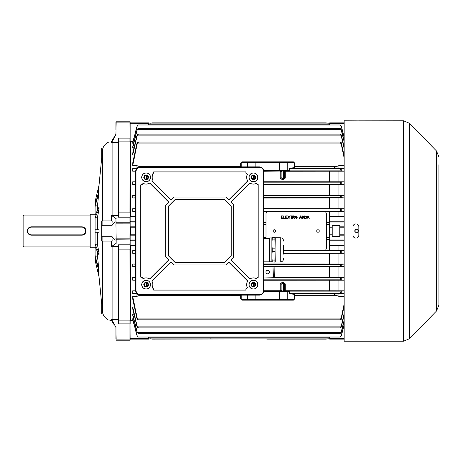 <?xml version="1.0" encoding="UTF-8"?>
<svg xmlns="http://www.w3.org/2000/svg" width="462" height="462" viewBox="0 0 462 462"><rect width="100%" height="100%" fill="white"/><g stroke="black" fill="none" stroke-linecap="round" stroke-linejoin="round"><path stroke-width="0.69" d="M23.1 246.09L23.1 215.91L23.937 215.073L23.937 246.927L23.1 246.09M94.987 214.235L90.165 214.235L90.165 247.765L94.987 247.765M90.165 215.073L23.937 215.073M90.165 246.927L23.937 246.927M115.945 221.818C114.368 222.072 113.028 223.365 111.92 225.699L102.108 225.699L101.692 226.351L101.692 235.649L102.108 236.301L111.92 236.301C113.023 238.629 114.368 239.922 115.945 240.182M111.509 241.06L111.509 246.552L116.153 243.358L115.945 218.734L116.153 222.759L129.984 222.759L129.984 217.204L118.457 217.204L118.457 212.861L129.984 212.861L130.192 129.562M115.945 223.868L116.153 238.144L129.984 238.144L130.192 222.955L130.192 239.045L116.153 239.241L116.153 243.358M99.041 231L99.047 232.259L95.085 232.259L95.085 229.741L99.047 229.741L99.041 231M97.499 244.906L99.047 252.83L99.047 255.007L95.085 246.76L95.085 244.583L97.499 244.906L97.499 232.259M97.499 256.341L99.047 271.327L95.085 257.039L95.085 255.781L97.499 256.341L97.499 251.79M98.215 268.33L99.047 276.842L95.085 260.343L96.073 260.608M95.091 260.372L95.091 201.628M99.047 229.741L97.499 229.741L97.499 217.094L99.047 209.171L99.047 206.993L95.085 215.24L95.085 217.417L97.499 217.094M97.499 210.21L97.499 205.659L99.047 190.673L95.085 204.961L95.085 206.219L97.499 205.659M95.085 201.657L96.073 201.392L95.085 201.657L99.047 185.158L98.215 193.67M113.19 138.819L112.838 139.397M113.947 324.428L111.509 320.466C106.612 319.288 106.612 319.288 111.509 320.466L111.509 319.207A10.06 9.904 -0 0 0 112.093 319.242L118.457 319.502M115.945 332.438L115.945 339.062L115.945 327.466L116.153 339.131L129.984 339.131L129.984 323.874L118.457 323.874L118.457 244.796L129.984 244.796L130.192 238.132M111.509 319.207L116.153 327.824M108.807 319.889L109.973 320.224M110.048 320.241L110.493 320.333M111.509 220.94L111.509 215.448L116.153 218.642M101.692 226.351L101.692 220.94L112.15 220.94L111.92 225.699M102.108 220.94L102.108 225.699M102.108 236.301L102.108 241.06L101.692 241.06L101.692 235.649M130.192 142.077L130.192 222.003L130.405 141.603L130.405 216.695L131.035 216.389L131.035 221.194L135.643 221.194M135.643 240.806L131.035 240.806L131.035 245.611L130.405 245.305L130.405 320.397L130.192 239.997L130.192 323.798L129.984 249.139L118.457 249.139M118.457 320.131L129.984 320.131L130.192 339.98L116.153 340.188L129.984 340.188L130.192 339.062M148.637 124.931L148.637 123.481L130.192 123.695L130.192 122.02L130.192 138.202L129.984 122.869L116.153 122.869L115.945 134.534L116.153 121.812L130.192 122.02M116.153 134.176L111.509 142.793L111.509 141.534C106.612 142.712 106.612 142.712 111.509 141.534L115.945 134.194L115.945 133.339M115.945 122.251L115.945 129.562M115.945 339.062L116.153 340.188M111.608 142.625L115.945 142.625L112.093 142.758A10.06 9.904 180 0 0 111.509 142.793M108.339 142.29L108.033 142.423M107.808 142.527L107.733 142.556C104.643 144.311 102.876 146.945 102.431 150.473L102.431 220.94M111.608 246.581L118.457 246.39M111.92 236.301L112.15 241.06L102.108 241.06M118.457 212.861L118.457 138.126L129.984 138.126L129.984 141.869L118.457 141.869M115.945 142.625L118.457 142.498M118.457 215.61L111.608 215.419M111.608 215.575L115.945 215.575M111.608 246.425L115.945 246.425M111.608 319.404L115.945 319.404M111.608 142.596L115.945 142.596M111.608 319.375L115.945 319.375M103.02 314.073L101.692 313.71L101.692 303.95M101.692 158.05L101.692 148.29L103.02 147.927M95.085 206.219L99.047 191.932M95.085 217.417L99.047 209.171M95.085 244.583L99.047 252.83M95.085 255.781L99.047 270.068M81.78 234.858L81.78 235.193L31.485 235.193A4.193 4.193 0 0 1 27.293 231A4.193 4.193 0 0 1 31.485 226.807L81.78 226.807A4.193 4.193 0 0 1 85.972 231A4.193 4.193 0 0 1 81.78 235.193A4.193 4.193 0 0 0 85.972 231A4.193 4.193 0 0 0 81.78 226.807L81.78 227.142L31.485 227.142A3.858 3.858 0 0 0 27.628 231A3.858 3.858 0 0 0 31.485 234.858L81.78 234.858A3.858 3.858 0 0 0 85.637 231A3.858 3.858 0 0 0 81.78 227.142M316.718 231A1.259 1.259 0 0 0 317.972 232.259A1.259 1.259 0 0 0 319.23 231A1.259 1.259 0 0 0 317.972 229.741A1.259 1.259 0 0 0 316.718 231M273.123 231A1.259 1.259 0 0 0 274.382 232.259A1.259 1.259 0 0 0 275.641 231A1.259 1.259 0 0 0 274.382 229.741A1.259 1.259 0 0 0 273.123 231M305.526 218.428L304.625 218.428L304.625 215.91L306.294 216.129L306.687 217.152L305.526 218.428M299.821 218.428L299.445 218.428L300.444 215.91L300.843 215.91L301.842 218.428L301.178 217.654L300.109 217.654L299.821 218.428M292.989 218.428L292.631 218.428L292.631 215.91L293.722 215.91L294.565 216.591L293.901 217.267L294.773 218.428L293.347 217.296L292.989 217.296L292.989 218.428M288.958 218.168L290.021 217.619L288.993 218.457L287.826 217.152L288.987 215.881L289.957 216.609L288.969 216.17L288.184 217.146L288.958 218.168M285.25 218.428L283.703 218.428L283.703 215.91L284.055 215.91L284.055 218.133L285.25 218.428M283.616 250.699L323.845 250.699A2.512 2.512 0 0 0 326.357 248.186L326.357 213.814A2.512 2.512 0 0 0 323.845 211.301L268.514 211.301A2.512 2.512 0 0 0 265.997 213.814L265.997 238.542M283.218 218.428L281.381 218.428L281.381 215.91L283.154 215.91L281.733 216.199L281.733 216.973L283.056 216.973L281.733 217.267L281.733 218.133L283.218 218.133L283.218 218.428M287.474 218.428L285.637 218.428L285.637 215.91L287.41 215.91L285.99 216.199L285.99 216.973L287.312 216.973L285.99 217.267L285.99 218.133L287.474 218.133L287.474 218.428M291.441 218.428L291.083 218.428L291.083 216.199L290.28 215.91L292.244 215.91L291.441 216.199L291.441 218.428M296.211 218.457L295.016 217.204L296.211 215.881L297.401 217.175L296.211 218.457M303.014 218.428L302.113 218.428L302.113 215.91L303.782 216.129L304.175 217.152L303.014 218.428M307.172 218.428L306.797 218.428L307.796 215.91L308.194 215.91L309.193 218.428L308.529 217.654L307.461 217.654L307.172 218.428M292.989 216.199L292.989 217.007L294.213 216.597L292.989 216.199M296.211 216.17L295.374 217.204L296.211 218.168L297.049 217.169L296.211 216.17M300.473 216.666L300.213 217.359L301.074 217.359L300.647 216.199L300.473 216.666M302.466 216.199L302.466 218.133L303.58 217.96L303.817 217.152L303.39 216.251L302.466 216.199M304.978 216.199L304.978 218.133L306.092 217.96L306.335 217.152L305.908 216.251L304.978 216.199M307.825 216.666L307.565 217.359L308.425 217.359L307.998 216.199L307.825 216.666M354.908 231.676L354.776 231C355.948 233.27 357.12 233.27 358.298 231C357.126 228.73 355.948 228.73 354.776 231L354.804 230.688M358.142 231.722L357.779 232.247M357.715 232.305L356.901 232.721M355.596 229.51L355.925 229.348M357.998 230.018L358.16 230.324M358.264 230.653L358.298 231M358.841 120.842L403.511 120.761L403.511 341.239L344.173 341.239L344.173 120.761L358.783 120.865M358.316 120.917L357.565 120.963M357.519 120.963L355.907 120.992M355.907 238.126C357.692 237.953 358.668 236.971 358.841 235.193L358.841 226.807C358.668 225.029 357.692 224.053 355.907 223.874C354.123 224.047 353.147 225.029 352.974 226.807L352.974 235.193C353.147 236.971 354.123 237.947 355.907 238.126L356.987 237.918M357.542 224.37L357.981 224.734M358.35 225.185L358.616 225.687M438.9 164.772L438.9 305.134L436.521 310.984L436.521 151.016L409.511 123.296L409.511 338.704L403.511 341.239M354.828 224.082L355.907 223.874M352.974 341.158L356.485 341.008M357.051 341.02L357.981 341.06M355.336 120.992L354.781 120.98M354.279 120.963L353.846 120.94M353.811 120.94L353.465 120.917M354.279 237.63L353.834 237.266M353.465 236.815L353.199 236.313M438.9 280.463L438.9 273.752M438.9 288.842L438.9 282.138M438.9 272.078L438.9 265.373M438.9 206.687L438.9 171.483M438.9 223.458L438.9 230.163M267.677 273.839A1.761 1.761 0 0 1 265.916 272.078A1.761 1.761 0 0 1 267.677 270.316A1.761 1.761 0 0 1 269.438 272.078A1.761 1.761 0 0 1 267.677 273.839M279.244 170.224L279.4 170.853L280.717 170.986L263.883 171.027M279.244 291.77L279.4 291.147L280.717 291.014L263.883 290.973M132.71 165.627L137.104 144.052L138.317 142.319L137.872 142.065L136.989 143.093L132.71 163.022L132.71 165.627L136.902 165.627L139.72 166.695L240.714 166.695L240.702 163.092L241.967 161.839L293.387 161.839L294.652 163.092L294.456 168.341L290.292 168.757L289.235 170.64L263.825 170.64M137.872 142.065L340.471 142.065L340.026 142.319L341.245 144.052L344.173 158.12M344.173 155.983L341.245 142.648L340.471 142.065M132.71 147.817L137.104 130.093L138.155 128.523L137.104 129.389L132.71 146.702L132.71 147.817L133.986 147.817M138.155 128.523L340.194 128.523L341.245 130.093L344.173 141.846M344.173 140.881L341.245 129.389L340.194 128.523M132.71 143.255L137.104 126.345L138.265 124.931L137.104 125.924L132.71 142.614L132.71 143.255L133.576 143.255M138.265 124.931L340.084 124.931L341.245 126.345L344.173 137.589M344.173 137.035L341.245 125.924L340.084 124.931M132.71 154.984L137.104 135.863L138.317 134.269L138.023 134.107L137.104 134.835L132.71 153.268L132.71 154.984L134.39 154.984M138.023 134.107L340.327 134.107L340.026 134.269L341.245 135.863L344.173 148.469M344.173 147.014L341.245 134.835L340.327 134.107M148.637 123.123L329.712 123.123L148.637 123.123M273.244 266.77L274.116 266.788L274.312 277.367L273.44 277.385L272.996 266.643L273.544 266.499L263.9 266.499M274.116 266.788L329.758 266.782L329.758 277.367L338.935 277.419L338.935 266.736L329.758 266.782M344.173 266.736L338.935 266.736M344.173 266.632L341.008 266.418L340.026 265.8L341.285 264.322L344.173 264.125M272.996 266.643L272.996 277.604L273.544 277.737L344.173 277.529M273.44 277.385L272.996 277.604M135.643 208.888L132.71 208.691L135.643 208.691M135.643 211.186L132.71 211.382L135.643 211.382M135.643 195.472L132.71 195.264L135.643 195.264M135.643 197.776L132.71 197.979L135.643 197.979M135.643 216.389L131.035 216.389M135.643 266.528L132.71 266.736L132.71 264.021L135.643 264.021M135.643 266.736L132.71 266.736M132.71 264.021L135.643 264.224M135.643 253.112L132.71 253.309L132.71 250.618L135.643 250.618M135.643 253.309L132.71 253.309M132.71 250.618L135.643 250.814M131.035 245.611L135.643 245.611M132.964 320.351L131.035 320.351L131.035 338.519L130.192 338.305A0.837 0.837 0 0 0 131.035 339.143L148.637 339.143L148.637 337.069M133.576 318.745L132.71 318.745L132.71 319.386L137.104 336.076L137.104 335.655L138.265 337.069L340.072 337.069M133.986 314.183L132.71 314.183L132.71 315.298L137.104 332.611L137.104 331.907L138.155 333.477L340.194 333.477L341.245 331.907L344.173 320.154M134.39 307.016L132.71 307.016L132.71 308.732L137.104 327.165L137.104 326.137L138.317 327.731L138.023 327.893L340.327 327.893L340.026 327.731L341.245 326.137L344.173 313.531M132.71 296.373L137.104 317.948L138.317 319.802L137.104 319.352L132.71 298.978L132.71 296.373L136.902 296.373L136.902 293.682M136.856 293.636L132.71 293.636L132.71 290.8L135.649 290.8M135.643 280.18L132.71 280.18L132.71 277.419L135.643 277.419M130.405 320.397L131.035 320.351M130.405 245.305L130.192 244.768M130.192 123.695A0.837 0.837 0 0 1 131.035 122.857L131.035 141.649L132.964 141.649M131.035 141.649L130.192 141.73L130.192 137.11M132.71 208.691L132.71 211.382M132.71 195.264L132.71 197.979M135.643 184.581L132.71 184.581L132.71 181.82L135.643 181.82M135.649 171.2L132.71 171.2L132.71 168.364L136.856 168.364M136.902 168.312L136.902 165.627M130.192 217.232L130.405 216.695M344.173 245.611L338.935 245.611L338.935 250.618L344.173 250.618M344.173 253.309L283.616 253.355M263.9 263.975L338.935 264.021L338.935 253.309M338.935 264.021L344.173 264.021M338.935 277.419L344.173 277.419M344.173 280.18L263.9 280.232M284.442 289.934L285.279 290.742L338.935 290.8L338.935 280.18M338.935 290.8L344.173 290.8M344.173 293.636L336.111 293.659C334.038 293.82 334.038 294.369 336.111 295.305L338.935 296.373L338.935 293.636M338.935 296.373L344.173 296.373M263.727 170.224L289.507 170.224L289.784 168.156L293.942 167.746L294.132 166.684L336.111 166.695C334.038 167.637 334.038 168.185 336.111 168.341L338.935 168.364L338.935 165.627L344.173 165.627M338.935 168.364L344.173 168.364M344.173 171.2L285.279 171.258L284.442 172.066M263.9 181.768L338.935 181.82L338.935 171.2M338.935 181.82L344.173 181.82M344.173 184.581L263.9 184.633M263.9 195.212L338.935 195.264L338.935 184.581M338.935 195.264L344.173 195.264M344.173 197.979L263.9 198.025M263.9 208.645L338.935 208.691L338.935 197.979M338.935 208.691L344.173 208.691M344.173 211.382L324.63 211.423M338.935 245.611L329.712 245.611L329.712 216.389L338.935 216.389L338.935 211.382M338.935 216.389L344.173 216.389M326.357 224.838L329.758 224.832M326.357 237.162L329.758 237.168M326.357 222.072L329.758 222.072M263.9 222.072L265.997 222.072M326.357 239.928L329.758 239.928M344.173 227.229L339.772 227.229L339.772 226.807L344.173 226.807M329.712 227.229L332.224 227.229L332.224 225.34L339.772 225.34L339.772 226.807M344.173 235.193L339.772 235.193L339.772 236.66L332.224 236.66L332.224 227.229M339.772 235.193L339.772 234.771L344.173 234.771M339.772 227.229L339.772 234.771M254.262 286.573L254.262 284.425A0.837 0.502 0 0 1 255.099 283.922L253.424 282.571L253.424 283.651L251.571 283.668M263.9 290.742L280.249 290.742L281.087 289.934M284.442 284.425L284.442 290.113L283.604 290.748L283.604 283.651L284.442 284.425A0.837 0.502 0 0 1 285.279 283.922L283.604 282.571L281.93 282.571L280.249 283.922A0.837 0.502 180 0 1 281.087 284.425L281.93 283.651L281.93 290.748L281.087 290.113L281.087 284.425M132.71 290.8L135.672 291.043M344.173 293.509L340.026 292.879L341.36 291.147L344.173 290.921M263.9 224.838L265.997 224.838M263.9 237.162L265.997 237.162M344.173 171.079L341.36 170.853L340.026 169.294L340.794 168.757L344.173 168.491M263.9 171.258L280.249 171.05A0.837 0.837 180 0 1 281.087 171.887L281.93 171.252L281.93 178.349L281.087 177.575L281.087 171.887M135.672 170.957L132.71 171.2M241.967 161.839L241.62 162.26L293.734 162.26L293.387 161.839M132.71 168.364L137.104 168.74M336.111 166.695L338.935 165.627M140.153 166.869L139.72 166.695M240.714 166.869L241.222 166.869M263.825 291.36L289.235 291.36L290.292 293.243L294.456 293.659L294.652 298.908L293.376 300.167L241.972 300.167L240.702 298.908L240.714 295.131M150.075 338.721L152.408 339.143L266.84 338.877M344.173 184.471L341.32 184.263L340.026 182.842L340.91 182.167L344.173 181.936M344.173 211.284L341.251 211.088L340.026 209.939L341.089 208.997L344.173 208.789M263.9 211.423L267.729 211.423M263.9 211.088L341.251 211.088L341.245 208.986M344.173 197.875L341.285 197.678L340.026 196.39L341.008 195.582L344.173 195.368M344.173 253.211L341.089 253.003L340.026 252.264L341.245 250.912L344.173 250.716M324.63 250.577L338.935 250.618M341.245 253.014L341.251 250.912L283.616 250.912M274.312 277.367L329.758 277.367M344.173 280.064L340.91 279.833L340.026 279.343L341.32 277.737M271.835 277.945L263.9 277.945L273.544 277.737M281.087 177.575A0.837 0.502 0 0 1 280.249 178.078L281.93 179.429L281.93 178.349L283.604 178.349L283.604 179.429L285.279 178.078A0.837 0.502 180 0 1 284.442 177.575L283.604 178.349L283.604 171.252L284.442 171.887L284.442 177.575M132.71 181.82L135.643 182.045M135.643 184.367L132.71 184.581M132.71 277.419L135.643 277.633M135.643 279.955L132.71 280.18M137.104 293.26L132.71 293.636M132.71 307.016L137.104 326.137M344.173 314.986L341.245 327.165L340.026 327.824M138.317 327.824L137.104 327.165M132.71 318.745L137.104 335.655M344.173 324.965L341.245 336.076L340.026 337.064L341.245 335.655L344.173 324.411M138.317 337.064L137.104 336.076M132.71 314.183L137.104 331.907M344.173 321.119L341.245 332.611L340.026 333.448M138.317 333.448L137.104 332.611M344.173 306.017L341.245 319.352L340.026 319.802L341.245 317.948L344.173 303.881M136.902 296.373L140.153 295.131M138.317 319.802L340.026 319.802M135.643 235.193L131.035 235.193L131.035 240.806A0.837 0.808 0 0 1 130.192 239.997L130.192 235.193L130.613 234.771L135.643 234.771M135.643 227.229L131.035 227.229L131.035 226.807L130.192 226.807L130.192 222.003A0.837 0.808 180 0 1 131.035 221.194L131.035 226.807L135.643 226.807M328.274 338.721L325.941 339.143L266.84 339.143M150.075 123.279L152.408 122.857L325.941 122.857L328.274 123.279M211.509 338.877L210.649 338.79M293.376 300.167L293.734 299.74L241.614 299.74L241.972 300.167M241.222 295.131L241.21 299.324L294.144 299.324L293.942 294.254L289.784 293.844L289.507 291.776L263.727 291.776M294.132 166.684L294.144 162.676L241.21 162.676L241.222 166.684M294.652 298.908L294.144 299.324M241.21 299.324L240.702 298.908M294.144 162.676L294.652 163.092M240.702 163.092L241.21 162.676M289.507 291.776L290.009 292.192M290.009 169.808L289.507 170.224M336.111 168.341L294.456 168.341L293.942 167.746M340.794 168.757L290.292 168.757L289.784 168.156M139.72 295.305L241.222 295.316M294.132 295.316L336.111 295.305M293.942 294.254L294.456 293.659L336.111 293.659M289.784 293.844L290.292 293.243L340.794 293.243M281.087 172.066L280.249 171.258L280.249 178.078M280.249 171.05L285.279 171.05A0.837 0.837 -0 0 0 284.442 171.887M281.087 290.113A0.837 0.837 0 0 1 280.249 290.95L285.279 290.95A0.837 0.837 180 0 1 284.442 290.113M254.262 175.803L254.262 177.575A0.837 0.502 180 0 0 255.024 178.078M251.975 178.349L253.424 178.349L254.262 177.575M254.262 284.425L253.424 283.651L253.424 286.746A2.096 2.096 0 0 1 251.328 284.65A2.096 2.096 0 0 1 253.424 282.553A2.096 2.096 0 0 1 255.521 284.65A2.096 2.096 0 0 1 253.424 286.746M329.712 234.771L332.224 234.771M332.224 231L339.772 231M329.712 124.931L329.712 122.857L344.173 122.857M344.173 339.143L329.712 339.143L329.712 337.069M332.224 339.143L339.772 339.143M131.035 227.229L130.613 227.229L130.613 234.771M131.035 122.857L148.637 122.857L148.637 123.481M146.119 339.143L138.577 339.143M131.035 234.771L131.035 235.193L130.192 235.193M130.192 226.807L130.613 227.229L130.192 226.807M253.424 179.106A1.761 1.761 0 0 0 255.186 177.35A1.761 1.761 0 0 0 253.424 175.589A1.761 1.761 0 0 0 251.663 177.35A1.761 1.761 0 0 0 253.424 179.106L253.424 175.589M146.119 179.106A1.761 1.761 0 0 0 147.88 177.35A1.761 1.761 0 0 0 146.119 175.589A1.761 1.761 0 0 0 144.358 177.35A1.761 1.761 0 0 0 146.119 179.106M146.119 286.411A1.761 1.761 0 0 0 147.88 284.65A1.761 1.761 0 0 0 146.119 282.888A1.761 1.761 0 0 0 144.358 284.65A1.761 1.761 0 0 0 146.119 286.411M152.067 174.243A6.705 6.705 0 0 1 151.784 180.942L170.853 200.011L173.816 197.049L225.727 197.049L228.696 200.011L247.765 180.942A6.705 6.705 0 0 1 247.482 174.243A2.512 2.512 0 0 1 245.876 171.899L153.667 171.899A2.512 2.512 0 0 1 152.067 174.243L152.154 174.278A6.774 6.774 0 0 1 151.865 180.931L170.853 199.919L173.787 196.979L225.756 196.979L228.696 199.919L247.678 180.931A6.774 6.774 0 0 1 247.389 174.278A2.581 2.581 0 0 1 245.813 171.962L153.731 171.962A2.581 2.581 0 0 1 152.154 174.278M256.531 183.293A6.705 6.705 0 0 1 249.827 183.01L230.757 202.079L233.726 205.041L233.726 256.959L230.757 259.921L249.827 278.99A6.705 6.705 0 0 1 256.531 278.707A2.512 2.512 0 0 1 258.87 277.108L258.87 184.892A2.512 2.512 0 0 1 256.531 183.293L256.497 183.385A6.774 6.774 0 0 1 249.838 183.091L230.856 202.079L233.789 205.013L233.789 256.982L230.856 259.921L249.838 278.904A6.774 6.774 0 0 1 256.497 278.615A2.581 2.581 0 0 1 258.807 277.038L258.807 184.956A2.581 2.581 0 0 1 256.497 183.385M247.482 287.757A6.705 6.705 0 0 1 247.765 281.058L228.696 261.989L225.727 264.951L173.816 264.951L170.853 261.989L151.784 281.058A6.705 6.705 0 0 1 152.067 287.757A2.512 2.512 0 0 1 153.667 290.101L245.876 290.101A2.512 2.512 0 0 1 247.482 287.757L247.389 287.722A6.774 6.774 0 0 1 247.678 281.063L228.696 262.081L225.756 265.015L173.787 265.015L170.853 262.081L151.865 281.063A6.774 6.774 0 0 1 152.154 287.722A2.581 2.581 0 0 1 153.731 290.032L245.813 290.032A2.581 2.581 0 0 1 247.389 287.722M143.012 278.707A6.705 6.705 0 0 1 149.717 278.99L168.786 259.921L165.823 256.959L165.823 205.041L168.786 202.079L149.717 183.01A6.705 6.705 0 0 1 143.012 183.293A2.512 2.512 0 0 1 140.673 184.892L140.673 277.108A2.512 2.512 0 0 1 143.012 278.707L143.047 278.615A6.774 6.774 0 0 1 149.705 278.904L168.694 259.921L165.754 256.982L165.754 205.013L168.694 202.079L149.705 183.091A6.774 6.774 0 0 1 143.047 183.385A2.581 2.581 0 0 1 140.737 184.956L140.737 277.038A2.581 2.581 0 0 1 143.047 278.615M253.424 179.654A2.304 2.304 0 0 0 255.729 177.35A2.304 2.304 0 0 0 253.424 175.04A2.304 2.304 0 0 0 251.12 177.35A2.304 2.304 0 0 0 253.424 179.654M253.424 282.346A2.304 2.304 0 0 1 255.729 284.65A2.304 2.304 0 0 1 253.424 286.954A2.304 2.304 0 0 1 251.12 284.65A2.304 2.304 0 0 1 253.424 282.346M146.119 175.04A2.304 2.304 0 0 1 148.423 177.35A2.304 2.304 0 0 1 146.119 179.654A2.304 2.304 0 0 1 143.815 177.35A2.304 2.304 0 0 1 146.119 175.04M146.119 286.954A2.304 2.304 0 0 0 148.423 284.65A2.304 2.304 0 0 0 146.119 282.346A2.304 2.304 0 0 0 143.815 284.65A2.304 2.304 0 0 0 146.119 286.954M253.424 181.751A4.401 4.401 0 0 0 257.825 177.35A4.401 4.401 0 0 0 253.424 172.944A4.401 4.401 0 0 0 249.024 177.35A4.401 4.401 0 0 0 253.424 181.751M253.424 181.67A4.32 4.32 0 0 0 257.744 177.35A4.32 4.32 0 0 0 253.424 173.025A4.32 4.32 0 0 0 249.105 177.35A4.32 4.32 0 0 0 253.424 181.67M253.424 289.05A4.401 4.401 0 0 0 257.825 284.65A4.401 4.401 0 0 0 253.424 280.249A4.401 4.401 0 0 0 249.024 284.65A4.401 4.401 0 0 0 253.424 289.05M253.424 288.969A4.32 4.32 0 0 0 257.744 284.65A4.32 4.32 0 0 0 253.424 280.33A4.32 4.32 0 0 0 249.105 284.65A4.32 4.32 0 0 0 253.424 288.969M146.119 181.751A4.401 4.401 0 0 0 150.52 177.35A4.401 4.401 0 0 0 146.119 172.944A4.401 4.401 0 0 0 141.719 177.35A4.401 4.401 0 0 0 146.119 181.751M146.119 181.67A4.32 4.32 0 0 0 150.439 177.35A4.32 4.32 0 0 0 146.119 173.025A4.32 4.32 0 0 0 141.799 177.35A4.32 4.32 0 0 0 146.119 181.67M146.119 289.05A4.401 4.401 0 0 0 150.52 284.65A4.401 4.401 0 0 0 146.119 280.249A4.401 4.401 0 0 0 141.719 284.65A4.401 4.401 0 0 0 146.119 289.05M146.119 288.969A4.32 4.32 0 0 0 150.439 284.65A4.32 4.32 0 0 0 146.119 280.33A4.32 4.32 0 0 0 141.799 284.65A4.32 4.32 0 0 0 146.119 288.969M135.643 290.517A4.608 4.608 0 0 0 140.252 295.131L259.292 295.131A4.608 4.608 0 0 0 263.9 290.517L263.9 171.477A4.608 4.608 0 0 0 259.292 166.869L140.252 166.869A4.608 4.608 0 0 0 135.643 171.477L135.643 290.517L136.053 290.517A4.198 4.198 0 0 0 140.252 294.721L259.292 294.721A4.198 4.198 0 0 0 263.49 290.517L263.49 171.477A4.198 4.198 0 0 0 259.292 167.279L140.252 167.279A4.198 4.198 0 0 0 136.053 171.477L136.053 290.517M224.503 262.433L231.208 255.729L231.208 206.271L224.503 199.561L175.04 199.561L168.335 206.271L168.335 255.729L175.04 262.433L224.503 262.433L231.144 255.7L231.144 206.295L224.474 199.63L175.069 199.63L168.399 206.295L168.399 255.7L175.069 262.37L224.474 262.37M283.616 254.135L283.616 245.588L283.616 254.135M272.205 237.618L274.907 237.618L271.881 237.711L271.881 243.959L272.205 239.085L274.907 239.085L275.237 262.012L280.267 262.012C282.299 261.81 283.42 260.689 283.616 258.656M275.231 237.705L274.907 260.886L272.205 260.886L271.881 256.11L271.881 262.018L272.205 262.104L272.205 260.886M271.881 262.018L274.907 262.104L274.907 260.886M269.664 261.775L269.363 261.475L269.363 238.248L269.664 237.947L269.664 261.775L271.881 261.775M274.907 248.827L272.205 248.827L271.881 243.959L271.881 256.11L272.205 251.334L274.907 251.334M272.205 237.797L272.205 239.085M272.205 248.827L272.205 251.334M274.907 237.618L274.907 239.085M253.424 179.441A2.096 2.096 0 0 1 251.328 177.35A2.096 2.096 0 0 1 253.424 175.254A2.096 2.096 0 0 1 255.521 177.35A2.096 2.096 0 0 1 253.424 179.441M146.119 179.441A2.096 2.096 0 0 1 144.023 177.35A2.096 2.096 0 0 1 146.119 175.254A2.096 2.096 0 0 1 148.215 177.35A2.096 2.096 0 0 1 146.119 179.441M146.119 286.746A2.096 2.096 0 0 1 144.023 284.65A2.096 2.096 0 0 1 146.119 282.553A2.096 2.096 0 0 1 148.215 284.65A2.096 2.096 0 0 1 146.119 286.746M115.945 222.955L116.153 223.856L130.192 223.868M99.041 276.825L102.431 311.527L102.431 241.06M112.093 319.242L112.093 246.581M112.093 215.419L112.093 142.758M130.192 249.099L130.192 244.6M115.945 238.132L115.945 239.045M130.192 217.4L130.192 212.901M130.192 122.938L130.192 122.251M31.485 234.858L31.485 235.193A4.193 4.193 0 0 1 27.293 231A4.193 4.193 0 0 1 31.485 226.807L31.485 227.142M278.349 171.027L278.349 170.64M263.9 266.418L341.008 266.418M148.637 337.843L329.712 337.843M148.637 124.157L329.712 124.157M326.357 224.503L329.712 224.503M326.357 237.497L329.712 237.497M263.9 222.407L265.997 222.407M326.357 222.407L329.712 222.407M326.357 239.593L329.712 239.593M263.9 224.503L265.997 224.503M263.9 237.497L265.997 237.497M255.099 283.922L255.099 285.909M280.249 290.95L280.249 283.922M285.279 283.922L285.279 290.95M329.325 290.742L329.325 280.232M146.506 282.935L146.506 286.371M279.4 291.147L341.36 291.147M329.325 237.162L329.325 224.838M279.4 170.853L341.36 170.853M285.279 171.05L285.279 178.078M137.555 143.093L340.794 143.093M263.9 182.167L340.91 182.167M263.9 184.263L341.32 184.263M263.9 264.322L341.285 264.322M263.9 208.997L341.089 208.997M263.9 195.582L341.008 195.582M263.9 197.678L341.285 197.678M283.616 253.003L341.089 253.003M263.9 279.833L340.91 279.833M329.325 277.367L329.325 266.788M329.325 250.577L329.325 239.928M329.325 263.975L329.325 253.355M329.325 195.212L329.325 184.633M329.325 208.645L329.325 198.025M329.325 222.072L329.325 211.423M255.099 176.813L255.099 177.882M146.506 175.629L146.506 179.065M329.325 181.768L329.325 171.258M283.604 179.429L281.93 179.429M137.433 326.859L340.91 326.859M137.254 336.041L341.089 336.041M137.335 332.449L341.008 332.449M137.555 318.907L340.794 318.907M137.433 135.141L340.91 135.141M137.254 125.959L341.089 125.959M137.335 129.551L341.008 129.551M329.758 280.232L329.758 290.742M146.073 286.411L146.073 282.888M329.758 245.611L329.758 250.577M329.758 253.349L329.758 263.975M329.758 184.633L329.758 195.218M329.758 198.025L329.758 208.651M329.758 211.423L329.758 216.389M329.758 171.258L329.758 181.768M146.073 179.106L146.073 175.589M341.245 144.052L341.245 142.648M341.245 130.093L341.245 129.389M341.245 126.345L341.245 125.924M341.245 135.863L341.245 134.835M341.245 319.352L341.245 317.948M341.245 332.611L341.245 331.907M341.245 336.076L341.245 335.655M341.245 327.165L341.245 326.137M341.245 293.26L341.245 291.256M341.245 170.744L341.245 168.74M341.245 279.845L341.245 277.789M341.245 197.661L341.245 195.57M341.245 266.43L341.245 264.339M341.245 184.211L341.245 182.155M137.104 144.052L137.104 142.648M137.104 130.093L137.104 129.389M137.104 126.345L137.104 125.924M137.104 135.863L137.104 134.835M137.104 319.352L137.104 317.948M279.504 291.36L279.504 299.74M255.85 295.131L255.85 299.74M247.592 295.131L247.592 299.324L248.007 299.74M287.347 291.36L287.757 291.776L287.757 299.324L287.347 299.74M278.349 290.973L278.349 291.36M279.504 170.64L279.504 162.26M287.347 170.64L287.757 170.224L287.757 162.676L287.347 162.26M255.85 166.869L255.85 162.26M247.592 166.869L247.592 162.676L248.007 162.26M281.93 290.996L283.604 290.996M283.604 282.571L283.604 283.651L281.93 283.651L281.93 282.571M283.604 171.004L281.93 171.004M251.75 283.391L251.75 285.909M251.75 176.807L251.75 177.887M329.712 221.194L344.173 221.194M344.173 240.806L329.712 240.806M329.712 239.997L344.173 239.997M344.173 222.003L329.712 222.003M344.173 123.481L329.712 123.481M329.712 338.519L344.173 338.519M135.643 222.003L130.192 222.003M130.192 239.997L135.643 239.997M131.035 339.143L131.035 338.519L148.637 338.519M140.252 294.721L140.252 295.131M259.292 294.721L259.292 295.131M263.49 290.517L263.9 290.517M263.49 171.477L263.9 171.477M259.292 167.279L259.292 166.869M140.252 167.279L140.252 166.869M136.053 171.477L135.643 171.477M275.237 237.716L280.267 237.716L280.267 262.012M99.041 185.175L102.431 150.473M107.733 319.444C104.643 317.689 102.876 315.055 102.431 311.527M116.153 121.812L129.984 121.812M436.521 310.984L409.511 338.704M436.521 151.016L438.9 156.866M403.511 120.761L409.511 123.296M148.637 338.877L329.712 338.877L148.637 338.877M280.267 237.716C282.299 237.913 283.42 239.033 283.616 241.066M263.9 261.18L269.363 261.18M263.9 238.542L269.363 238.542M269.664 237.947L271.881 237.947"/></g></svg>
